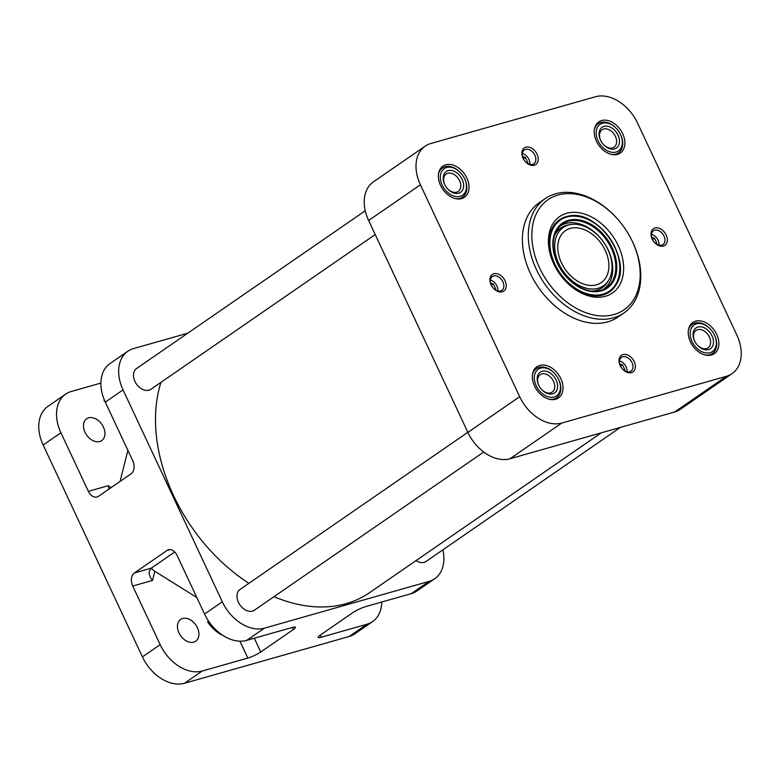 <?xml version="1.0" encoding="UTF-8"?>
<svg xmlns="http://www.w3.org/2000/svg" width="780" height="780" viewBox="0 0 780 780"><rect width="100%" height="100%" fill="white"/><g stroke="black" fill="none" stroke-linecap="round" stroke-linejoin="round"><path stroke-width="1.17" d="M160.963 382.337A155.23 108.995 55.4 0 0 248.918 583.323M274.004 596.681A155.23 108.995 55.4 0 0 369.398 592.78L601.292 432.832M187.756 333.197L133.477 348.611A37.859 26.588 55.4 0 0 127.822 351.253L110.068 363.5A37.859 26.588 55.4 0 0 105.3 402.129L132.756 460.746A10.101 6.991 74.1 0 1 131.059 473.84L98.514 496.294A10.101 6.991 74.1 0 1 97.052 496.987A10.101 6.991 74.1 0 1 88.374 491.351L60.918 432.744L43.163 444.99L142.428 656.896A37.859 26.588 55.4 0 0 184.538 683.251L349.157 636.5A37.859 26.588 55.4 0 0 354.822 633.847L372.567 621.601A37.859 26.588 55.4 0 0 381.742 602.033M88.374 491.351L108.166 485.735L109.044 489.021M174.749 551.977L151.31 568.142L149.37 571.018C148.766 574.012 149.819 577.151 152.519 580.417L132.727 586.033A10.101 6.991 74.1 0 1 134.423 572.939L166.969 550.485A10.101 6.991 74.1 0 1 168.431 549.793A10.101 6.991 74.1 0 1 177.109 555.428L204.565 614.035A37.859 26.588 55.4 0 0 246.675 640.39L292.207 627.461A10.101 1.667 154.9 0 1 295.435 627.256A10.101 1.667 154.9 0 1 293.299 629.558L260.744 652.002L254.299 638.225M132.727 586.033L160.183 644.65A37.859 26.588 55.4 0 0 202.293 671.005L247.826 658.076A10.101 1.667 154.9 0 0 260.744 652.002M99.752 441.509A13.25 9.301 55.4 0 0 101.731 440.583A13.25 9.301 55.4 0 0 101.868 424.388A13.25 9.301 55.4 0 0 86.678 418.762A13.25 9.301 55.4 0 0 85.722 433.651A13.25 9.301 55.4 0 0 99.752 441.509M127.901 450.382L120.052 481.435M100.893 383.077L71.341 391.462A37.859 26.588 55.4 0 0 65.686 394.115A37.859 26.588 55.4 0 0 60.918 432.744M127.822 351.253A37.859 26.588 55.4 0 0 123.055 389.883L222.32 601.789A37.859 26.588 55.4 0 0 264.43 628.154L429.049 581.392L411.294 593.639L365.761 606.577A10.101 1.667 154.9 0 0 352.843 612.641L320.297 635.096A10.101 1.667 154.9 0 0 318.152 637.387A10.101 1.667 154.9 0 0 321.38 637.182L366.912 624.254A37.859 26.588 55.4 0 0 372.567 621.601M411.294 593.639A37.859 26.588 55.4 0 0 416.949 590.986L434.704 578.75A37.859 26.588 55.4 0 0 442.855 549.851M193.732 642.145A13.25 9.301 55.4 0 0 195.712 641.218A13.25 9.301 55.4 0 0 195.848 625.033A13.25 9.301 55.4 0 0 180.668 619.408A13.25 9.301 55.4 0 0 179.702 634.286A13.25 9.301 55.4 0 0 193.732 642.145M151.505 568.006A10.101 6.123 -165.8 0 0 154.83 571.272L196.852 597.577M65.686 394.115L47.941 406.36A37.859 26.588 55.4 0 0 43.163 444.99M429.049 581.392A37.859 26.588 55.4 0 0 434.704 578.75M365.255 210.766L136.539 368.521A12.616 8.863 55.4 0 0 135.623 382.697A12.616 8.863 55.4 0 0 148.99 390.185A12.616 8.863 55.4 0 0 150.871 389.298L375.219 234.556M467.854 432.305L240.035 589.446A12.616 8.863 55.4 0 0 239.119 603.623A12.616 8.863 55.4 0 0 252.476 611.111A12.616 8.863 55.4 0 0 254.358 610.223L483.717 452.02M416.042 560.615A12.616 8.863 55.4 0 0 424.106 562.37A12.616 8.863 55.4 0 0 425.987 561.483L620.353 427.421M595.462 96.749L430.843 143.501A37.859 26.588 55.4 0 0 425.178 146.153A37.859 26.588 55.4 0 0 420.41 184.782L519.675 396.688A37.859 26.588 55.4 0 0 561.785 423.043L726.404 376.291A37.859 26.588 55.4 0 0 732.059 373.639A37.859 26.588 55.4 0 0 736.837 335.01L637.572 123.103A37.859 26.588 55.4 0 0 595.462 96.749M425.178 146.153L373.406 181.867A37.859 26.588 55.4 0 0 368.628 220.496L467.893 432.403A37.859 26.588 55.4 0 0 510.003 458.757L674.632 412.006A37.859 26.588 55.4 0 0 680.287 409.354L732.059 373.639M461.614 198.617A18.934 13.289 55.4 0 0 462.462 171.415A18.934 13.289 55.4 0 0 438.633 173.199A18.934 13.289 55.4 0 0 456.3 198.812A18.934 13.289 55.4 0 0 461.614 198.617M617.487 154.352A18.934 13.289 55.4 0 0 618.325 127.15A18.934 13.289 55.4 0 0 594.496 128.934A18.934 13.289 55.4 0 0 612.173 154.547A18.934 13.289 55.4 0 0 617.487 154.352M555.604 399.253A18.934 13.289 55.4 0 0 556.452 372.05A18.934 13.289 55.4 0 0 532.613 373.834A18.934 13.289 55.4 0 0 550.29 399.457A18.934 13.289 55.4 0 0 555.604 399.253M711.467 354.988A18.934 13.289 55.4 0 0 712.316 327.785A18.934 13.289 55.4 0 0 688.486 329.569A18.934 13.289 55.4 0 0 706.154 355.192A18.934 13.289 55.4 0 0 711.467 354.988M622.976 354.578A10.101 7.088 -124.6 0 1 633.584 360.428A10.101 7.088 -124.6 0 1 633.126 371.767A10.101 7.088 -124.6 0 1 622.401 368.95A10.101 7.088 -124.6 0 1 620.49 366.19A10.101 7.088 -124.6 0 1 622.976 354.578M525.817 147.176A10.101 7.088 -124.6 0 1 536.425 153.026A10.101 7.088 -124.6 0 1 535.967 164.365A10.101 7.088 -124.6 0 1 525.242 161.548A10.101 7.088 -124.6 0 1 523.341 158.788A10.101 7.088 -124.6 0 1 525.817 147.176M493.837 273.76A10.101 7.088 -124.6 0 1 504.445 279.601A10.101 7.088 -124.6 0 1 503.987 290.95A10.101 7.088 -124.6 0 1 493.262 288.122A10.101 7.088 -124.6 0 1 491.361 285.363A10.101 7.088 -124.6 0 1 493.837 273.76M654.956 228.004A10.101 7.088 -124.6 0 1 665.564 233.844A10.101 7.088 -124.6 0 1 665.106 245.193A10.101 7.088 -124.6 0 1 654.381 242.365A10.101 7.088 -124.6 0 1 652.48 239.606A10.101 7.088 -124.6 0 1 654.956 228.004M630.445 237.637L630.64 238.007A69.41 48.74 -124.6 0 1 623.951 312.956L618.033 317.031A69.41 48.74 -124.6 0 1 538.502 287.567A69.41 48.74 -124.6 0 1 539.214 202.761L545.132 198.676A69.41 48.74 -124.6 0 1 555.496 193.82A69.41 48.74 -124.6 0 1 617.565 219.043L617.838 219.355A66.885 46.966 -124.6 0 1 630.445 237.637A66.885 46.966 -124.6 0 1 616.054 313.882A66.885 46.966 -124.6 0 1 540.248 269.305A66.885 46.966 -124.6 0 1 558.032 195.049A66.885 46.966 -124.6 0 1 617.838 219.355M566.592 213.31A46.439 32.614 -124.6 0 1 615.371 240.201A46.439 32.614 -124.6 0 1 613.265 292.393A46.439 32.614 -124.6 0 1 563.92 279.396A46.439 32.614 -124.6 0 1 555.175 266.711A46.439 32.614 -124.6 0 1 566.592 213.31M623.951 312.956A69.41 48.74 -124.6 0 1 544.42 283.491A69.41 48.74 -124.6 0 1 545.132 198.676M555.272 266.897A43.885 30.81 -124.6 0 1 566.163 216.625A43.885 30.81 -124.6 0 1 568.327 216.118A43.885 30.81 -124.6 0 1 609.892 238.329A43.885 30.81 -124.6 0 1 615.888 285.061A43.885 30.81 -124.6 0 1 563.784 279.23M568.532 224.991A35.422 24.872 -124.6 0 1 570.356 224.572A35.422 24.872 -124.6 0 1 603.827 242.512A35.422 24.872 -124.6 0 1 608.702 280.176A35.422 24.872 -124.6 0 1 563.628 271.801A35.422 24.872 -124.6 0 1 568.532 224.991M596.554 284.807A31.551 22.152 55.4 0 0 601.273 282.604A31.551 22.152 55.4 0 0 601.594 244.052A31.551 22.152 55.4 0 0 565.442 230.656A31.551 22.152 55.4 0 0 563.16 266.097A31.551 22.152 55.4 0 0 596.554 284.807M221.374 634.374L221.003 634.627C215.416 631.157 210.931 626.886 207.568 621.835L208.582 621.133M104.588 400.549L104.081 400.91M652.548 239.743A8.385 5.889 -124.6 0 1 653.416 230.802A8.385 5.889 -124.6 0 1 654.673 230.217A8.385 5.889 -124.6 0 1 663.556 235.189A8.385 5.889 -124.6 0 1 662.942 244.608A8.385 5.889 -124.6 0 1 654.283 242.249M651.446 234.312A8.385 5.889 -124.6 0 1 658.963 245.213M656.497 244.14L656.955 243.418L654.508 238.212L651.622 237.227M491.429 285.5A8.385 5.889 -124.6 0 1 492.297 276.559A8.385 5.889 -124.6 0 1 493.555 275.974A8.385 5.889 -124.6 0 1 502.437 280.946A8.385 5.889 -124.6 0 1 501.823 290.375A8.385 5.889 -124.6 0 1 493.165 288.015M490.327 280.069A8.385 5.889 -124.6 0 1 497.845 290.969M495.378 289.897L495.836 289.175L493.389 283.969L490.503 282.984M523.409 158.915A8.385 5.889 -124.6 0 1 524.287 149.984A8.385 5.889 -124.6 0 1 525.535 149.389A8.385 5.889 -124.6 0 1 534.417 154.372A8.385 5.889 -124.6 0 1 533.812 163.79A8.385 5.889 -124.6 0 1 525.145 161.431M522.308 153.484A8.385 5.889 -124.6 0 1 529.825 164.385M527.358 163.322L527.816 162.601L525.379 157.394L522.483 156.409M620.568 366.317A8.385 5.889 -124.6 0 1 621.436 357.386A8.385 5.889 -124.6 0 1 622.693 356.791A8.385 5.889 -124.6 0 1 631.566 361.774A8.385 5.889 -124.6 0 1 630.962 371.192A8.385 5.889 -124.6 0 1 622.303 368.833M619.466 360.886A8.385 5.889 -124.6 0 1 626.983 371.787M624.517 370.724L624.965 370.003L622.528 364.796L619.632 363.811M523.351 158.788L525.379 157.394M527.056 163.118L527.816 162.601M620.5 366.19L622.528 364.796M624.215 370.519L624.965 370.003M652.48 239.616L654.508 238.212M656.194 243.945L656.955 243.418M491.361 285.373L493.389 283.969M495.076 289.702L495.836 289.175M713.983 334.142A16.156 11.339 -124.6 0 1 710.502 352.56A16.156 11.339 -124.6 0 1 692.201 341.796A16.156 11.339 -124.6 0 1 696.491 323.856A16.156 11.339 -124.6 0 1 710.941 329.726A16.156 11.339 -124.6 0 1 713.983 334.142L714.109 334.376A17.726 12.451 -124.6 0 1 709.751 354.754A17.726 12.451 -124.6 0 1 705.451 355.046M688.37 330.281A17.726 12.451 -124.6 0 1 694.912 323.086A17.726 12.451 -124.6 0 1 710.765 329.531L710.941 329.726M697.973 327.015A12.616 8.863 -124.6 0 1 711.224 334.318A12.616 8.863 -124.6 0 1 710.658 348.504A12.616 8.863 -124.6 0 1 697.252 344.974A12.616 8.863 -124.6 0 1 694.873 341.523A12.616 8.863 -124.6 0 1 697.973 327.015M694.951 341.679A10.569 7.42 -124.6 0 1 696.053 330.418A10.569 7.42 -124.6 0 1 697.632 329.677A10.569 7.42 -124.6 0 1 708.815 335.946A10.569 7.42 -124.6 0 1 708.055 347.812A10.569 7.42 -124.6 0 1 697.135 344.838M558.119 378.407A16.156 11.339 -124.6 0 1 554.639 396.825A16.156 11.339 -124.6 0 1 536.338 386.061A16.156 11.339 -124.6 0 1 540.628 368.121A16.156 11.339 -124.6 0 1 555.077 373.99A16.156 11.339 -124.6 0 1 558.119 378.407L558.236 378.641A17.726 12.451 -124.6 0 1 553.878 399.029A17.726 12.451 -124.6 0 1 549.588 399.311M532.496 374.546A17.726 12.451 -124.6 0 1 539.048 367.351A17.726 12.451 -124.6 0 1 554.902 373.796L555.077 373.99M542.11 371.28A12.616 8.863 -124.6 0 1 555.36 378.583A12.616 8.863 -124.6 0 1 554.794 392.769A12.616 8.863 -124.6 0 1 541.388 389.24A12.616 8.863 -124.6 0 1 539.009 385.788A12.616 8.863 -124.6 0 1 542.11 371.28M539.087 385.944A10.569 7.42 -124.6 0 1 540.189 374.683A10.569 7.42 -124.6 0 1 541.768 373.942A10.569 7.42 -124.6 0 1 552.952 380.211A10.569 7.42 -124.6 0 1 552.191 392.087A10.569 7.42 -124.6 0 1 541.261 389.103M619.993 133.507A16.156 11.339 -124.6 0 1 616.522 151.915A16.156 11.339 -124.6 0 1 598.211 141.151A16.156 11.339 -124.6 0 1 602.511 123.22A16.156 11.339 -124.6 0 1 616.951 129.09A16.156 11.339 -124.6 0 1 619.993 133.507L620.12 133.731A17.726 12.451 -124.6 0 1 615.761 154.118A17.726 12.451 -124.6 0 1 611.462 154.411M594.38 129.636A17.726 12.451 -124.6 0 1 600.922 122.45A17.726 12.451 -124.6 0 1 616.775 128.895L616.951 129.09M603.983 126.38A12.616 8.863 -124.6 0 1 617.243 133.682A12.616 8.863 -124.6 0 1 616.668 147.859A12.616 8.863 -124.6 0 1 603.262 144.329A12.616 8.863 -124.6 0 1 600.883 140.887A12.616 8.863 -124.6 0 1 603.983 126.38M600.971 141.043A10.569 7.42 -124.6 0 1 602.062 129.772A10.569 7.42 -124.6 0 1 603.642 129.031A10.569 7.42 -124.6 0 1 614.835 135.301A10.569 7.42 -124.6 0 1 614.065 147.176A10.569 7.42 -124.6 0 1 603.145 144.203M464.129 177.772A16.156 11.339 -124.6 0 1 460.658 196.18A16.156 11.339 -124.6 0 1 442.348 185.416A16.156 11.339 -124.6 0 1 446.648 167.486A16.156 11.339 -124.6 0 1 461.087 173.355A16.156 11.339 -124.6 0 1 464.129 177.772L464.256 178.006A17.726 12.451 -124.6 0 1 459.898 198.383A17.726 12.451 -124.6 0 1 455.598 198.676M438.516 173.911A17.726 12.451 -124.6 0 1 445.058 166.715A17.726 12.451 -124.6 0 1 460.912 173.16L461.087 173.355M448.12 170.644A12.616 8.863 -124.6 0 1 461.38 177.947A12.616 8.863 -124.6 0 1 460.805 192.133A12.616 8.863 -124.6 0 1 447.398 188.594A12.616 8.863 -124.6 0 1 445.019 185.153A12.616 8.863 -124.6 0 1 448.12 170.644M445.107 185.309A10.569 7.42 -124.6 0 1 446.199 174.037A10.569 7.42 -124.6 0 1 447.779 173.297A10.569 7.42 -124.6 0 1 458.971 179.576A10.569 7.42 -124.6 0 1 458.201 191.441A10.569 7.42 -124.6 0 1 447.281 188.468M170.04 549.617L166.969 550.485M151.31 568.142L134.423 572.939M293.299 629.558L292.305 627.432M247.826 658.076L239.918 641.199M108.166 485.735L111.13 487.588M321.38 637.182L320.375 635.037M152.519 580.417L154.83 571.272M160.183 644.65L142.428 656.896M202.293 671.005L184.538 683.251M366.912 624.254L349.157 636.5M123.055 389.883L105.3 402.129M222.32 601.789L204.565 614.035M264.43 628.154L246.675 640.39M420.41 184.782L368.628 220.496M519.675 396.688L467.893 432.403M561.785 423.043L510.003 458.757M726.404 376.291L674.632 412.006M566.777 217.064A43.163 30.303 -124.6 0 1 619.798 267.52A43.163 30.303 -124.6 0 1 567.928 282.253A43.163 30.303 -124.6 0 1 566.777 217.064M568.318 220.35A39.478 27.719 -124.6 0 1 616.814 266.497A39.478 27.719 -124.6 0 1 569.371 279.971A39.478 27.719 -124.6 0 1 568.318 220.35M568.23 221.305A38.717 27.183 -124.6 0 1 610.028 245.729A38.717 27.183 -124.6 0 1 604.402 288.971C592.439 295.815 572.13 287.069 561.434 270.075C550.768 251.482 550.495 236.603 560.596 225.469A38.717 27.183 -124.6 0 1 568.23 221.305M559.416 226.619A38.317 26.9 -124.6 0 1 565.685 223.538A38.317 26.9 -124.6 0 1 606.479 246.685A38.317 26.9 -124.6 0 1 602.911 289.673M554.073 236.72A36.338 25.516 -124.6 0 1 566.387 225.391A36.338 25.516 -124.6 0 1 568.25 224.952L570.356 224.572M608.702 280.176L607.6 281.999A36.338 25.516 -124.6 0 1 591.572 291.077M568.327 216.118C597.509 208.484 633.389 260.51 615.888 285.061"/></g></svg>
